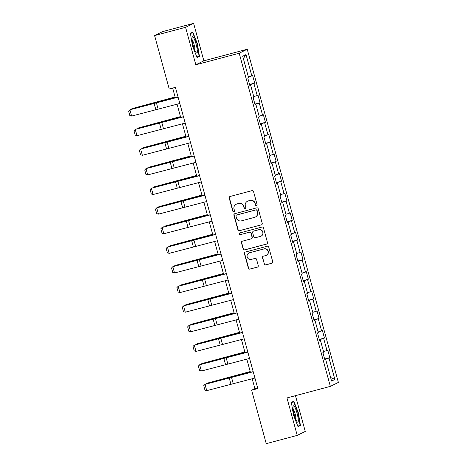 <?xml version="1.0" encoding="UTF-8"?>
<svg xmlns="http://www.w3.org/2000/svg" width="467" height="467" viewBox="0 0 467 467"><rect width="100%" height="100%" fill="white"/><g stroke="black" fill="none" stroke-linecap="round" stroke-linejoin="round"><path stroke-width="0.7" d="M256.506 205.754A0.899 0.881 -116.3 0 0 257.119 204.663L253.534 191.552A1.278 1.255 -116.3 0 0 251.982 190.641L230.085 196.479A1.278 1.255 -116.3 0 0 229.209 198.037L232.794 211.148A0.899 0.881 -116.3 0 0 234.043 211.72A0.899 0.881 -116.3 0 0 234.498 210.693L234.031 208.994A4.098 4.028 -116.3 0 1 236.845 204.009L238.672 203.524A4.098 4.028 -116.3 0 1 243.64 206.437L244.107 208.13A0.899 0.881 -116.3 0 0 245.356 208.708A0.899 0.881 -116.3 0 0 245.811 207.681L245.344 205.982A4.098 4.028 -116.3 0 1 248.158 200.997L249.979 200.512A4.098 4.028 -116.3 0 1 254.953 203.419L255.42 205.118A0.899 0.881 -116.3 0 0 256.506 205.754M247.422 201.271L247.638 201.166A4.098 4.028 -116.3 0 1 248.374 200.892L250.201 200.401A4.098 4.028 -116.3 0 1 255.169 203.314L255.636 205.013A0.899 0.881 -116.3 0 0 256.774 205.632M229.968 196.514A1.278 1.255 -116.3 0 0 229.425 197.926L233.01 211.037A0.899 0.881 -116.3 0 0 234.148 211.662M236.109 204.289L236.325 204.178A4.098 4.028 -116.3 0 1 237.061 203.904L238.888 203.414A4.098 4.028 -116.3 0 1 243.862 206.326L244.323 208.025A0.899 0.881 -116.3 0 0 245.461 208.65M264.153 263.989A1.278 1.255 -116.3 0 0 265.705 264.9L271.847 263.265A1.278 1.255 -116.3 0 0 272.728 261.707L268.741 247.148A1.278 1.255 -116.3 0 0 267.188 246.237L245.292 252.069A1.278 1.255 -116.3 0 0 244.416 253.628L248.397 268.186A1.278 1.255 -116.3 0 0 249.95 269.097L257.375 267.118A1.278 1.255 -116.3 0 0 258.251 265.56L256.546 259.331A1.278 1.255 -116.3 0 0 254.994 258.42L251.316 259.401A3.427 3.362 -116.3 0 1 248.893 253.032A3.427 3.362 -116.3 0 1 249.506 252.799L263.919 248.958A3.427 3.362 -116.3 0 1 266.342 255.332A3.427 3.362 -116.3 0 1 265.729 255.56L263.324 256.202A1.278 1.255 -116.3 0 0 262.448 257.761L264.369 263.884A1.278 1.255 -116.3 0 0 265.921 264.795L272.063 263.154A1.278 1.255 -116.3 0 0 272.185 263.119M286.971 397.931L297.222 435.396L266.243 443.65L251.625 390.219L257.819 388.567L175.417 87.352L169.223 89.004L154.606 35.574L185.586 27.319L195.831 64.785L239.203 53.232L330.344 386.378L286.971 397.931M261.351 224.89A1.278 1.255 -116.3 0 0 262.226 223.331L258.245 208.767A1.278 1.255 -116.3 0 0 256.692 207.856L234.796 213.693A1.278 1.255 -116.3 0 0 233.914 215.246L237.901 229.811A1.278 1.255 -116.3 0 0 239.454 230.721L261.567 224.779A1.278 1.255 -116.3 0 0 261.683 224.744M263.493 227.954L267.474 242.519A1.278 1.255 -116.3 0 1 266.599 244.078L244.702 249.909A1.278 1.255 -116.3 0 1 243.149 248.999L241.445 242.764A1.278 1.255 -116.3 0 1 242.326 241.211L251.205 238.841A1.278 1.255 -116.3 0 0 252.081 237.283L250.948 233.15A1.278 1.255 -116.3 0 0 249.396 232.239L240.155 234.703A0.899 0.881 -116.3 0 1 239.518 233.039A0.899 0.881 -116.3 0 1 239.682 232.975L261.94 227.05A1.278 1.255 -116.3 0 1 263.493 227.954M239.203 53.232L247.236 49.257L338.377 382.409L330.344 386.378M324.653 359.041L329.819 357.664L327.758 350.122L326.964 350.513L323.66 338.447L324.454 338.055L322.393 330.513L321.6 330.905L318.296 318.833L319.089 318.441L317.023 310.899L316.235 311.291L312.931 299.224L313.725 298.833L311.658 291.285L310.87 291.682L307.566 279.61L308.36 279.219L306.294 271.677L305.506 272.068L302.202 259.996L302.995 259.605L300.929 252.063L300.135 252.454L296.837 240.388L297.631 239.997L295.564 232.455L294.77 232.846L291.472 220.774L292.266 220.383L290.2 212.841L289.406 213.232L286.108 201.166L286.896 200.769L284.835 193.227L284.041 193.618L280.743 181.552L281.531 181.161L279.47 173.619L278.676 174.01L275.378 161.938L276.166 161.547L274.106 154.005L273.312 154.396L270.008 142.33L270.802 141.939L268.741 134.391L267.947 134.788L264.643 122.716L265.437 122.325L263.376 114.783L262.582 115.174L259.278 103.102L260.072 102.711L258.006 95.169L257.218 95.56L253.914 83.494L254.708 83.103L252.641 75.561L251.853 75.952L246.004 54.581L242.706 56.209L248.549 77.58L247.761 77.971L249.822 85.514L250.616 85.122L249.769 85.309M329.819 357.664L329.025 358.061L334.874 379.432L331.576 381.06L325.727 359.689L324.933 360.08L322.872 352.538L323.666 352.147L320.362 340.075L319.568 340.466L317.507 332.924L318.301 332.533L314.997 320.467L314.203 320.858L312.143 313.316L312.937 312.925L309.633 300.853L308.839 301.244L306.778 293.702L307.566 293.311L304.268 281.245L303.474 281.636L301.413 274.088L302.202 273.697L298.903 261.631L298.109 262.022L296.049 254.48L296.837 254.089L293.539 242.017L292.745 242.408L290.678 234.866L291.472 234.475L288.174 222.409L287.38 222.8L285.314 215.258L286.108 214.861L282.809 202.795L282.015 203.186L279.949 195.644L280.743 195.253L277.439 183.181L276.651 183.578L274.584 176.03L275.378 175.639L272.074 163.573L271.286 163.964L269.22 156.422L270.014 156.031L266.71 143.959L265.921 144.35L263.855 136.808L264.649 136.417L261.345 124.35L260.551 124.742L258.49 117.199L259.284 116.803L255.98 104.736L255.186 105.128L253.126 97.585L253.92 97.194L250.616 85.122M323.503 351.552L326.964 350.513M319.37 339.737L323.66 338.447M320.362 340.075L319.516 340.262M318.138 331.944L321.6 330.905M314.005 320.123L318.296 318.833M314.997 320.467L314.151 320.648M312.773 312.33L316.235 311.291M308.64 300.514L312.931 299.224M309.633 300.853L308.786 301.04M307.409 292.721L310.87 291.682M303.276 280.9L307.566 279.61M304.268 281.245L303.416 281.426M302.044 273.107L305.506 272.068M297.911 261.286L302.202 259.996M298.903 261.631L298.051 261.818M296.679 253.493L300.135 252.454M292.546 241.678L296.837 240.388M293.539 242.017L292.686 242.204M291.309 233.885L294.77 232.846M287.176 222.064L291.472 220.774M288.174 222.409L287.322 222.59M285.944 214.271L289.406 213.232M281.811 202.45L286.108 201.166M282.809 202.795L281.957 202.982M280.579 194.663L284.041 193.618M276.446 182.842L280.743 181.552M277.439 183.181L276.592 183.368M275.215 175.049L278.676 174.01M271.082 163.228L275.378 161.938M272.074 163.573L271.228 163.754M269.85 155.435L273.312 154.396M265.717 143.62L270.008 142.33M266.71 143.959L265.863 144.145M264.485 135.827L267.947 134.788M260.353 124.006L264.643 122.716M261.345 124.35L260.498 124.531M259.121 116.213L262.582 115.174M254.988 104.392L259.278 103.102M255.98 104.736L255.134 104.923M253.756 96.599L257.218 95.56M249.623 84.784L253.914 83.494M248.391 76.991L251.853 75.952M243.36 58.608L246.004 54.581M195.831 64.785L203.863 60.815L193.618 23.35L185.586 27.319M193.618 23.35L162.639 31.604L154.606 35.574M297.222 435.396L305.255 431.426L295.471 395.672M203.863 60.815L247.236 49.257M252.18 378.737L254.883 388.608L251.625 390.219M172.667 88.088L175.312 97.761M177.069 104.17L180.676 117.369M182.434 123.784L186.041 136.983M187.798 143.398L191.406 156.591M193.163 163.006L196.776 176.205M198.528 182.62L202.141 195.819M203.892 202.234L207.506 215.427M209.257 221.843L212.87 235.041M214.622 241.457L218.235 254.655M219.986 261.065L223.6 274.263M225.357 280.679L228.964 293.877M230.721 300.293L234.329 313.485M236.086 319.901L239.694 333.099M241.451 339.515L245.058 352.713M246.815 359.129L250.423 372.322M330.595 377.482L334.874 379.432M324.734 359.345L329.025 358.061M325.727 359.689L324.88 359.876M257.632 387.879L254.883 388.608M249.541 84.48L254.708 83.103M254.906 104.088L260.072 102.711M260.271 123.702L265.437 122.325M265.635 143.311L270.802 141.939M271 162.925L276.166 161.547M276.365 182.539L281.531 181.161M281.729 202.147L286.896 200.769M287.094 221.761L292.266 220.383M292.459 241.375L297.631 239.997M297.823 260.983L302.995 259.605M303.188 280.597L308.36 279.219M308.559 300.205L313.725 298.833M313.923 319.819L319.089 318.441M319.288 339.433L324.454 338.055M192.509 46.017L197.039 57.552L199.462 56.355L197.348 43.624L192.818 32.095L190.402 33.285L192.509 46.017M300.433 425.46L298.325 412.729L293.796 401.194L291.379 402.391L293.486 415.122L298.016 426.657L300.433 425.46L298.308 426.027M190.46 33.63L192.637 32.556L197.027 43.729L197.348 43.624M197.331 56.921L199.462 56.355M291.437 402.735L293.615 401.655L298.004 412.834L298.325 412.729M234.679 213.728A1.278 1.255 -116.3 0 0 234.136 215.141L238.117 229.7A1.278 1.255 -116.3 0 0 239.67 230.61L261.567 224.779M256.914 210.582A0.899 0.881 -116.3 0 0 255.823 209.94L236.606 215.059A0.899 0.881 -116.3 0 0 235.993 216.151L236.483 217.943A4.098 4.028 -116.3 0 0 241.451 220.856L254.591 217.353A4.098 4.028 -116.3 0 0 257.399 212.368L257.13 210.471A0.899 0.881 -116.3 0 0 256.039 209.835L255.823 209.94M236.448 215.124L236.664 215.013A0.899 0.881 -116.3 0 1 236.822 214.954L256.039 209.835M255.326 217.079L255.542 216.968A4.098 4.028 -116.3 0 0 257.621 212.263L257.399 212.368M257.13 210.471L257.621 212.263M242.204 241.246A1.278 1.255 -116.3 0 0 241.661 242.659L243.365 248.893A1.278 1.255 -116.3 0 0 244.918 249.798L266.815 243.967A1.278 1.255 -116.3 0 0 266.931 243.932M251.433 238.76L251.649 238.649A1.278 1.255 -116.3 0 0 252.297 237.178L251.17 233.045A1.278 1.255 -116.3 0 0 249.612 232.134L240.155 234.703M239.629 232.992A0.899 0.881 -116.3 0 0 240.371 234.597M260.417 236.39A3.427 3.362 -116.3 0 0 262.664 231.901A3.427 3.362 -116.3 0 0 258.613 229.787L253.534 231.142A1.278 1.255 -116.3 0 0 252.653 232.7L253.785 236.833A1.278 1.255 -116.3 0 0 255.338 237.744L260.417 236.39M261.03 236.156L261.246 236.051A3.427 3.362 -116.3 0 0 258.829 229.682L258.613 229.787M253.301 231.223L253.517 231.118A1.278 1.255 -116.3 0 1 253.75 231.031L258.829 229.682M263.207 256.237A1.278 1.255 -116.3 0 0 262.664 257.65L264.369 263.884M266.342 255.332L266.558 255.221A3.427 3.362 -116.3 0 0 264.135 248.853L263.919 248.958M248.893 253.032L249.109 252.921A3.427 3.362 -116.3 0 1 249.722 252.694L264.135 248.853M245.175 252.104A1.278 1.255 -116.3 0 0 244.632 253.517L248.613 268.081A1.278 1.255 -116.3 0 0 250.172 268.992L257.591 267.013A1.278 1.255 -116.3 0 0 257.708 266.972M175.102 96.996L132.57 108.472L155.377 102.588A9.784 0.35 -15.3 0 0 158.973 101.613L175.137 97.113M131.402 109.266L131.805 108.799L131.898 109.132M179.83 103.476L131.618 116.079L129.896 109.792L128.623 111.111L129.826 115.512L131.618 116.079M178.108 97.189L129.896 109.792L154.39 103.079A9.784 0.35 164.7 0 1 157.834 102.174L178.073 97.06M195.912 52.316A8.476 1.541 75.1 0 0 196.268 52.771A8.476 1.541 75.1 0 0 196.916 47.762A8.476 1.541 75.1 0 0 193.455 37.459A8.476 1.541 75.1 0 0 192.135 37.255A8.476 1.541 75.1 0 0 193.023 44.628A8.476 1.541 75.1 0 0 195.912 52.316M194.961 50.5A5.802 1.057 75.1 0 0 194.354 45.451A5.802 1.057 75.1 0 0 192.375 40.197A5.802 1.057 75.1 0 0 192.13 39.882M191.009 32.988L192.637 32.556M197.027 43.729L199.07 56.063L196.881 57.143M297.07 413.295A8.476 1.541 75.1 0 0 293.113 406.36A8.476 1.541 75.1 0 0 294.245 414.69A8.476 1.541 75.1 0 0 297.245 421.876A8.476 1.541 75.1 0 0 297.07 413.295M295.938 419.599A5.802 1.057 75.1 0 0 295.156 413.902A5.802 1.057 75.1 0 0 293.107 408.987M291.986 402.093L293.615 401.655M298.004 412.834L300.048 425.168L297.858 426.248M180.472 116.61L137.934 128.081L160.741 122.202A9.784 0.35 -15.3 0 0 164.337 121.227L180.501 116.721M136.767 128.88L137.17 128.413L137.263 128.746M185.837 136.218L143.299 147.695L166.106 141.81A9.784 0.35 -15.3 0 0 169.702 140.836L185.866 136.335M142.131 148.488L142.534 148.021L142.628 148.354M185.195 123.09L136.983 135.693L135.267 129.406L133.988 130.725L135.196 135.121L136.983 135.693M183.473 116.803L135.267 129.406L159.755 122.687A9.784 0.35 164.7 0 1 163.199 121.788L183.438 116.674M190.559 142.698L142.347 155.301L140.631 149.014L139.353 150.333L140.561 154.735L142.347 155.301M188.837 136.411L140.631 149.014L165.12 142.301A9.784 0.35 164.7 0 1 168.564 141.396L188.802 136.282M191.201 155.832L148.669 167.309L171.471 161.424A9.784 0.35 -15.3 0 0 175.067 160.45L191.231 155.949M147.496 168.102L147.905 167.635L147.992 167.968M196.566 175.446L154.034 186.917L176.835 181.038A9.784 0.35 -15.3 0 0 180.431 180.064L196.595 175.557M152.861 187.716L153.269 187.244L153.357 187.582M201.931 195.054L159.399 206.531L182.2 200.647A9.784 0.35 -15.3 0 0 185.796 199.672L201.96 195.171M158.225 207.325L158.634 206.858L158.722 207.19M195.924 162.312L147.712 174.915L145.996 168.628L144.723 169.947L145.926 174.349L147.712 174.915M194.202 156.025L145.996 168.628L170.484 161.915A9.784 0.35 164.7 0 1 173.934 161.01L194.167 155.896M201.289 181.92L153.077 194.529L151.361 188.242L150.088 189.561L151.29 193.957L153.077 194.529M199.567 175.639L151.361 188.242L175.849 181.523A9.784 0.35 164.7 0 1 179.299 180.624L199.532 175.51M206.653 201.534L158.447 214.137L156.725 207.85L155.453 209.169L156.655 213.571L158.447 214.137M204.931 195.247L156.725 207.85L181.214 201.137A9.784 0.35 164.7 0 1 184.663 200.232L204.896 195.118M207.295 214.668L164.763 226.145L187.565 220.261A9.784 0.35 -15.3 0 0 191.161 219.286L207.325 214.779M163.59 226.939L163.999 226.472L164.086 226.804M212.018 221.148L163.812 233.751L162.09 227.464L160.817 228.783L162.02 233.185L163.812 233.751M210.302 214.861L162.09 227.464L186.578 220.745A9.784 0.35 164.7 0 1 190.028 219.846L210.267 214.732M212.66 234.276L170.128 245.753L192.929 239.875A9.784 0.35 -15.3 0 0 196.525 238.9L212.689 234.393M168.955 246.547L169.363 246.08L169.457 246.413M217.383 240.756L169.177 253.359L167.455 247.078L166.182 248.391L167.384 252.793L169.177 253.359M215.666 234.469L167.455 247.078L191.943 240.359A9.784 0.35 164.7 0 1 195.393 239.46L215.631 234.341M218.025 253.89L175.493 265.367L198.294 259.483A9.784 0.35 -15.3 0 0 201.89 258.508L218.06 254.007M174.319 266.161L174.728 265.694L174.821 266.027M222.747 260.37L174.541 272.973L172.819 266.686L171.547 268.005L172.749 272.407L174.541 272.973M221.031 254.083L172.819 266.686L197.308 259.973A9.784 0.35 164.7 0 1 200.757 259.068L220.996 253.955M223.389 273.504L180.857 284.975L203.659 279.097A9.784 0.35 -15.3 0 0 207.255 278.122L223.424 273.615M179.684 285.775L180.093 285.302L180.186 285.641M228.112 279.984L179.906 292.587L178.184 286.3L176.911 287.619L178.114 292.015L179.906 292.587M226.396 273.697L178.184 286.3L202.678 279.581A9.784 0.35 164.7 0 1 206.122 278.682L226.361 273.569M228.754 293.113L186.222 304.589L209.023 298.705A9.784 0.35 -15.3 0 0 212.619 297.73L228.789 293.229M185.049 305.383L185.457 304.916L185.551 305.249M233.482 299.592L185.271 312.195L183.549 305.908L182.276 307.228L183.478 311.629L185.271 312.195M231.76 293.305L183.549 305.908L208.043 299.195A9.784 0.35 164.7 0 1 211.487 298.29L231.725 293.177M234.119 312.727L191.587 324.203L214.388 318.319A9.784 0.35 -15.3 0 0 217.99 317.344L234.154 312.843M190.419 324.997L190.822 324.53L190.915 324.863M238.847 319.206L190.635 331.809L188.913 325.522L187.641 326.842L188.843 331.243L190.635 331.809M237.125 312.919L188.913 325.522L213.407 318.809A9.784 0.35 164.7 0 1 216.851 317.904L237.09 312.791M239.489 332.341L196.951 343.811L219.759 337.933A9.784 0.35 -15.3 0 0 223.354 336.958L239.518 332.451M195.784 344.605L196.187 344.138L196.28 344.471M244.212 338.814L196 351.418L194.284 345.136L193.005 346.456L194.214 350.851L196 351.418M242.49 332.533L194.284 345.136L218.772 338.417A9.784 0.35 164.7 0 1 222.216 337.518L242.455 332.399M244.854 351.949L202.316 363.425L225.123 357.541A9.784 0.35 -15.3 0 0 228.719 356.566L244.883 352.065M201.149 364.219L201.551 363.752L201.645 364.085M249.576 358.428L201.365 371.031L199.648 364.745L198.37 366.064L199.578 370.465L201.365 371.031M247.854 352.141L199.648 364.745L224.137 358.031A9.784 0.35 164.7 0 1 227.581 357.127L247.819 352.013M250.219 371.563L207.687 383.039L230.488 377.155A9.784 0.35 -15.3 0 0 234.084 376.18L250.248 371.674M206.513 383.833L206.922 383.366L207.009 383.699M254.941 378.042L206.729 390.646L205.013 384.359L203.74 385.678L204.943 390.079L206.729 390.646M253.219 371.755L205.013 384.359L229.501 377.64A9.784 0.35 164.7 0 1 232.951 376.741L253.184 371.627M158.091 108.969L156.369 102.682M155.791 109.57L154.069 103.283M163.456 128.583L161.734 122.296M161.156 129.184L159.434 122.897M168.82 148.191L167.098 141.91M166.521 148.792L164.798 142.511M174.185 167.805L172.463 161.518M171.885 168.406L170.169 162.119M179.55 187.419L177.828 181.132M177.25 188.02L175.534 181.733M184.914 207.027L183.192 200.74M182.615 207.628L180.898 201.341M190.279 226.641L188.563 220.354M187.979 227.242L186.263 220.955M195.644 246.255L193.928 239.968M193.344 246.85L191.628 240.569M201.008 265.863L199.292 259.576M198.714 266.464L196.992 260.177M206.373 285.477L204.657 279.19M204.079 286.078L202.357 279.791M211.738 305.085L210.022 298.804M209.444 305.687L207.722 299.405M217.108 324.699L215.386 318.412M214.808 325.301L213.086 319.014M222.473 344.313L220.751 338.026M220.173 344.915L218.451 338.628M227.838 363.921L226.116 357.634M225.538 364.523L223.816 358.236M233.202 383.535L231.48 377.248M230.902 384.137L229.186 377.85"/></g></svg>

